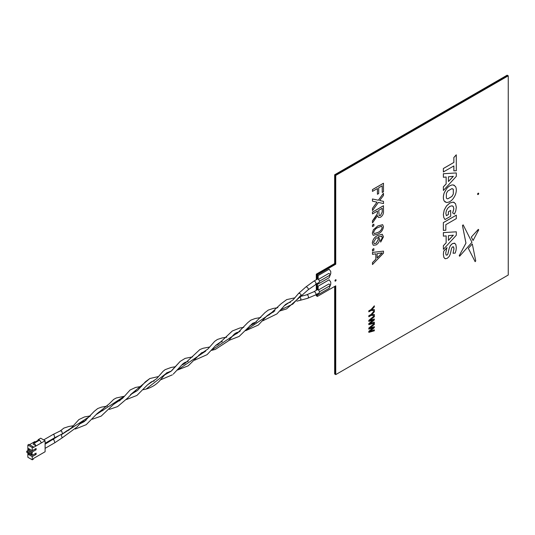 <?xml version="1.0" encoding="UTF-8"?>
<svg xmlns="http://www.w3.org/2000/svg" width="535" height="535" viewBox="0 0 535 535"><rect width="100%" height="100%" fill="white"/><g stroke="black" fill="none" stroke-linecap="round" stroke-linejoin="round"><path stroke-width="0.8" d="M335.525 281.076A0.776 0.448 120 0 0 335.525 279.798A0.776 0.448 120 0 0 335.525 281.076M334.977 280.755A0.776 0.448 120 0 0 335.525 279.798M478.156 194.493A0.776 0.448 120 0 0 478.156 193.222A0.776 0.448 120 0 0 478.156 194.493M477.601 194.172A0.776 0.448 120 0 0 478.156 193.222M372.487 254.332L372.454 252.406L383.501 251.122L383.501 253.142L372.487 264.551L372.487 262.645L375.878 259.241L375.878 253.824L372.487 254.332L372.487 252.433L383.501 251.122M372.487 264.551L372.454 262.625L375.837 259.221L375.837 253.831M372.454 251.049L372.454 249.424L373.865 248.608L373.898 250.26L372.454 251.049M380.673 242.108L380.532 240.556L381.662 239.319L382.231 237.433L381.903 236.236L378.238 236.831L379.689 239.085C379.435 241.633 378.238 243.572 376.112 244.903L373.303 245.284L372.347 243.057C372.848 239.54 374.614 237.032 377.643 235.547L382.251 234.27L383.501 236.804L380.673 242.108L380.499 240.536L381.629 239.299L382.191 237.413L381.636 236.042M378.252 236.824L378.78 237.032L378.238 236.831M373.29 245.271L372.306 243.037C372.808 239.513 374.574 237.012 377.603 235.527L382.211 234.25M373.162 235.3L372.306 233.2L373.37 229.749L377.884 225.91L382.632 224.687M372.454 226.599L372.454 224.974L373.865 224.158L373.898 225.81L372.454 226.599M372.487 213.906L372.454 212.094L383.461 205.734L383.501 211.272C383.655 213.746 382.665 215.739 380.532 217.25L378.479 217.504L377.57 215.592L372.487 222.934L372.487 220.881L374.814 217.952L377.376 213.806L377.429 212.89L377.429 211.058L372.487 213.906L372.487 212.114L383.501 205.761M378.466 217.491L377.549 215.659M372.487 222.934L372.454 220.861L377.342 213.786L377.389 211.078M383.501 201.361L383.501 203.554L378.392 202.451L372.487 210.563L372.487 208.396L377.035 202.156L372.454 201.153L372.454 198.966L378.372 200.244L383.461 193.262L383.501 195.442L379.663 200.538L383.501 201.361L379.623 200.518M372.487 210.563L372.454 208.376L376.994 202.136M382.231 192.473L382.231 185.792L378.7 187.825L378.7 193.536L377.429 194.265L377.429 188.561L372.454 191.39L372.454 189.597L383.461 183.244L383.501 191.737L382.231 192.473L382.191 185.812M377.429 194.265L377.389 188.581M443.388 249.357L443.388 245.732L446.157 242.81L446.157 235.881L443.388 236.156L443.388 232.618L456.315 231.809L456.315 235.219L443.388 249.357L443.354 245.712L446.123 242.79L446.123 235.881M443.388 236.156L443.354 232.598L456.315 231.809M445.347 202.123L444.224 201.02C443.107 198.973 443.107 196.278 444.224 192.928L446.538 188.768C448.745 186.133 450.952 184.863 453.165 184.943L455.472 186.434C456.596 188.494 456.596 191.189 455.472 194.526C453.245 199.649 450.263 202.31 446.538 202.511L444.19 200.999C443.074 198.953 443.074 196.258 444.19 192.908L446.504 188.748C448.711 186.113 450.918 184.836 453.125 184.923L454.342 185.317M443.388 190.487L443.388 186.862L446.157 183.94L446.157 177.011L443.388 177.286L443.388 173.748L456.315 172.939L456.315 176.349L443.388 190.487L443.354 186.835L446.123 183.92L446.123 177.011M443.388 177.286L443.354 173.728L456.315 172.939M453.874 170.879L453.874 165.937L443.354 171.969L443.354 168.512L453.84 162.459L453.84 157.497L456.275 154.836L456.315 170.725L453.84 170.852L453.84 165.957M317.395 293.896L317.395 296.417L335.746 285.817L335.746 374.607L508.25 275.017L508.25 75.823L335.746 175.42L335.746 264.203L317.395 274.803L317.395 279.123M317.395 283.296L317.395 289.716M450.697 210.449L448.43 211.76L448.43 214.495L446.391 215.679L445.849 213.391L446.364 210.67L447.782 208.195L449.848 206.403L451.941 205.794L453.352 206.65L453.847 208.81L452.684 212.937L454.409 214.1L455.76 210.984L456.315 207.226L455.486 203.621L453.145 202.096L449.815 202.999L446.484 205.942L444.184 210.088L443.354 214.602L443.762 217.477L444.98 219.544L450.697 216.24L450.664 210.429L448.39 211.74L448.39 214.475L446.371 215.645M452.697 206.015L453.312 206.624L453.814 208.79L452.643 212.917L454.409 214.1M443.354 222.6L443.354 230.384L445.829 230.251L445.829 224.673L456.315 218.614L456.315 215.164L443.354 222.6L443.388 230.404M447.006 247.605L443.729 251.196L443.388 254.426L443.903 257.489L445.307 258.753L447.26 258.318L449.246 256.419L450.316 253.998L451.607 248.186L452.563 246.862L453.6 246.936L453.994 248.782L453.051 253.236L455.211 253.102L456.027 250.326L456.315 247.464L455.793 244.408L454.396 243.171L452.423 243.626L450.423 245.532L449.333 247.966L447.788 254.292L447.046 255.121L446.076 255.001L445.708 253.108L446.972 247.585L443.689 251.169L443.354 254.406L443.869 257.469L445.274 258.733M445.307 258.753L444.799 258.559M454.884 243.345L452.383 243.606L450.383 245.511L449.3 247.946L447.755 254.265L447.013 255.101L446.036 254.981M453.392 246.769L453.954 248.762L453.051 253.236M459.605 256.225L459.264 255.717L459.605 256.225L471.964 242.301L463.17 224.874L462.494 225.556L465.972 243.131L459.231 255.697L459.572 256.205L459.231 255.697L465.931 243.111L462.461 225.536L463.129 224.854M478.711 229.876L478.323 229.361L478.671 229.856L478.323 229.361L471.302 237.085L473.06 240.496L478.711 229.876L478.364 229.381L471.302 237.085M472.311 243.98L468.352 248.334L475.093 261.608L475.749 260.96L472.311 243.98L468.319 248.314L475.147 261.682M318.164 282.854L318.164 284.038L329.179 277.685L330.757 273.592L330.757 271.472L329.139 269.185L318.131 275.545L318.131 279.25M318.131 282.875L318.164 284.038M318.164 293.447L318.164 294.638L329.179 288.278L330.757 284.185L330.757 282.072L329.139 279.778L318.131 286.138L318.131 289.843M318.131 293.468L318.164 294.638M374.333 309.551L371.758 309.725L374.333 306.909L374.333 305.819L371.13 309.538L368.829 310.868L368.829 311.845L371.15 310.501L374.333 310.634L374.299 309.531L371.718 309.698M374.333 305.819L371.096 309.518L368.789 310.848L368.829 311.845M374.333 314.473L371.758 314.64L374.333 311.825L374.333 310.741L371.13 314.46L368.829 315.784L368.829 316.76L371.15 315.423L374.333 315.55L374.299 314.453L371.718 314.62M374.333 310.741L371.096 314.433L368.789 315.764L368.829 316.76M374.333 322.15L369.805 323.662L374.339 319.963L374.339 319L369.799 320.438L374.339 316.767L374.339 315.75L368.829 320.411L368.829 321.421L373.283 320.03L368.829 323.682L368.829 324.678L374.339 323.12L374.299 322.13L369.772 323.642M373.243 320.037L368.789 323.662L368.829 324.678M374.339 315.75L368.789 320.391L368.829 321.421M374.339 319L369.759 320.418M374.333 329.834L369.805 331.352L374.339 327.647L374.339 326.691L369.799 328.129L374.339 324.457L374.339 323.441L368.829 328.102L368.829 329.112L373.283 327.721L368.829 331.366L368.829 332.369L374.339 330.811L374.299 329.814L369.772 331.325M373.243 327.728L368.789 331.346L368.829 332.369M374.339 323.441L368.789 328.082L368.829 329.112M374.339 326.691L369.759 328.109M508.25 75.823L507.702 75.509L335.198 175.099L335.198 263.889L316.847 274.482L316.847 279.417L316.847 274.482L335.198 263.889L335.198 175.099L507.702 75.509L507.147 75.188L334.649 174.785L335.746 175.42M335.746 264.203L334.649 263.568L334.649 174.785M317.395 274.803L316.299 274.167L334.649 263.568M316.847 283.617L316.847 290.017L316.847 283.617M316.847 294.21L316.847 296.096L316.847 294.21M317.395 296.417L316.299 295.781L316.299 294.531M335.198 286.138L335.198 374.286L335.198 286.138M335.746 374.607L334.649 373.972L334.649 286.452M443.388 171.989L443.354 168.512M443.388 168.538L453.84 162.459M453.874 162.48L453.84 157.497M453.874 157.517L456.315 154.856M448.43 176.804L448.43 181.539L453.379 176.316L448.43 176.804M448.43 181.479L453.312 176.323M446.932 198.605L447.741 198.833L451.888 196.445L453.305 194.004L453.305 189.39L451.921 188.608L447.782 191.002L446.364 193.436L446.364 198.057L446.952 198.619L447.782 198.853L451.921 196.465L453.339 194.024L453.339 189.41L452.75 188.848M454.322 202.477L453.178 202.116L449.848 203.019L446.524 205.962L444.217 210.108L443.388 214.629L443.796 217.504L444.98 219.544M456.315 215.164L443.388 222.62M448.43 235.674L448.43 240.409L453.379 235.186L448.43 235.674M448.43 240.349L453.312 235.193M454.864 243.338L454.355 243.144M471.342 237.105L473.06 240.496M372.487 191.416L372.454 189.597M372.487 189.624L383.501 183.264M372.487 201.173L372.454 198.966M372.487 198.987L378.372 200.244M378.412 200.264L383.501 193.282M378.7 210.322L379.215 215.638L380.499 215.478L382.231 212.074L382.231 208.282L378.7 210.322M379.195 215.632L380.459 215.458L382.191 212.054L382.191 208.309M372.487 226.619L372.454 224.974M372.487 224.994L373.898 224.178M373.41 229.769L377.917 225.93L382.652 224.7L383.501 226.786C382.839 230.277 380.98 232.705 377.917 234.083L373.183 235.313L372.347 233.227L373.37 229.749M377.924 227.562C375.764 228.405 374.326 230.05 373.617 232.491L374.159 233.641L377.924 232.451C380.091 231.601 381.529 229.95 382.231 227.502L381.475 226.245L377.924 227.562M374.146 233.628L377.884 232.431C380.057 231.575 381.488 229.93 382.191 227.482L381.435 226.225M376.145 238.042L373.617 242.201L374.206 243.599L376.072 243.298L378.419 239.366L377.743 237.828L376.145 238.042M378.419 239.366L377.723 237.821M374.186 243.585L376.031 243.278L378.379 239.346M372.487 251.075L372.454 249.424M372.487 249.444L373.898 248.628M380.191 253.169L377.148 253.63L377.148 257.97L382.231 252.868L380.191 253.169M377.148 257.91L382.191 252.848M329.179 269.205L318.164 275.565L318.164 279.27A1.819 1.05 60 0 1 319.355 280.875A1.819 1.05 60 0 1 319.074 282.326L308.3 289.662L301.145 296.009M329.179 279.798L318.164 286.158L318.164 289.87A1.819 1.05 60 0 1 319.355 291.468A1.819 1.05 60 0 1 319.074 292.926L315.603 294.932L307.565 298.343L300.382 300.269L300.971 298.858L300.041 296.945M316.299 290.331L316.299 283.931M316.299 279.738L316.299 274.167M318.392 279.424L328.657 273.499A1.037 0.602 60 0 1 329.46 273.78A1.037 0.602 60 0 1 329.914 274.823A1.037 0.602 60 0 1 329.7 275.298L319.435 281.223M283.904 306.073L293.167 299.76L298.617 293.387L299.694 293.327L301.238 294.892L292.812 304.087L280.855 309.732M315.603 284.332A1.819 1.05 60 0 0 315.877 282.881A1.819 1.05 60 0 0 314.694 281.276A1.819 1.05 60 0 0 313.784 281.189L317.262 279.183A1.819 1.05 60 0 1 318.164 279.27M54.744 437.69L53.955 434.567L53.072 434.467L60.341 430.896L61.699 431.13L62.515 433.811L54.764 437.683M53.072 434.467L43.649 439.904M301.118 296.029L286.533 308.922L279.772 310.995M300.958 296.136L301.238 294.892M318.392 290.024L328.657 284.092A1.037 0.602 60 0 1 329.46 284.373A1.037 0.602 60 0 1 329.914 285.416A1.037 0.602 60 0 1 329.7 285.891L319.435 291.816M90.281 416.029L61.257 434.801L62.14 437.884L54.884 442.699L53.861 439.71L52.938 439.63M45.1 448.343L54.884 442.699M315.603 294.932A1.819 1.05 60 0 0 315.877 293.474A1.819 1.05 60 0 0 314.694 291.876A1.819 1.05 60 0 0 313.784 291.782L317.262 289.776A1.819 1.05 60 0 1 318.164 289.87M41.429 442.86L36.106 445.929L33.17 444.237L33.725 442.86L34.273 443.174L39.597 440.104L41.429 442.86L45.1 440.74L40.7 438.198L38.125 439.683L38.681 439.997M34.273 443.174L36.106 445.929L33.357 447.521L33.357 446.885L32.254 447.521L32.254 450.697L36.106 448.47L36.106 449.748L32.254 451.968L32.254 453.138L27.853 450.59L26.75 451.226L26.75 452.289L31.157 454.83L32.254 454.195L32.254 455.359L36.106 453.138L36.106 454.409L32.254 456.629L32.254 459.812L33.357 459.177L33.357 458.542L45.1 451.761L45.1 440.74M32.254 453.138L31.157 453.774L26.75 451.226M31.157 454.83L31.157 453.774M32.254 459.812L27.853 457.264L27.853 452.924M32.254 456.629L28.582 454.516L28.582 453.346M31.244 454.777L32.254 455.359M28.582 454.516L29.592 453.927M35.009 453.774L36.106 454.409M32.254 451.968L28.582 449.848L29.686 449.213M35.009 449.112L36.106 449.748M28.582 449.848L28.582 448.577L32.254 450.697M32.254 447.521L27.853 444.98L27.853 450.59M33.357 446.885L28.95 444.344L27.853 444.98M33.725 442.86L39.048 439.783L39.597 440.104M35.377 441.903L34.822 441.589L29.505 444.659M38.125 440.318L38.125 439.683M313.784 281.189L305.886 286.947A1.819 0.742 48.4 0 1 306.762 287.061A1.819 0.742 48.4 0 1 308.113 288.445A1.819 0.742 48.4 0 1 308.3 289.662M274.943 310.781L246.341 329.921M240.309 330.978L211.934 349.99M205.721 351.087L177.62 369.926M171.327 371.036L167.107 372.694L146.095 389.072L143.447 389.707L146.095 389.072C151.646 387.507 156.294 384.611 160.032 380.378C164.593 374.888 166.947 372.327 167.107 372.694L171.193 371.143M136.465 390.965L133.429 392.122L127.791 397.92L117.58 406.6L109.374 409.382M313.784 291.782L306.622 294.832A1.819 1.284 75 0 1 307.424 294.966A1.819 1.284 75 0 1 308.421 296.805A1.819 1.284 75 0 1 307.565 298.343M171.688 370.728L180.215 361.366L170.999 371.303L164.613 374.941M158.567 376.526L149.84 378.526L130.507 394.656M124.474 396.221L96.233 414.551M305.886 286.947L298.617 293.387M103.021 410.499L99.383 411.769L96.989 413.722L86.215 424.676L75.288 429.057M68.955 430.173L67.029 430.675L62.515 433.811M147.593 384.765L156.601 378.726L163.028 371.343L165.101 369.672L171.106 367.458L175.607 366.696M181.666 365.104L184.628 363.733L199.849 349.569L203.133 348.252L209.693 347.014M215.739 345.429L218.006 344.426L232.33 330.984L239.901 327.982L243.759 327.346M249.832 325.735L254.245 323.521L265.032 312.554L268.296 310.073L273.111 308.474L277.852 307.665M141.521 386.37L135.623 387.427L130.085 390.015L122.488 398.428L113.494 404.453M60.208 430.963L63.892 428.087L68.774 426.502L73.362 425.726M79.421 424.128L84.262 421.62L94.213 411.368L97.711 408.539L101.362 407.155L107.448 406.045M177.526 370.026L188.22 365.806L201.561 352.772L205.259 351.468M211.613 350.351L215.291 349.422L228.198 341.016L234.236 334.121L236.283 332.763L239.366 331.787M245.685 330.677L258.365 325.026L266.985 315.77L271.546 312.607L273.438 312.119M54.784 437.67L45.1 443.261M300.382 300.269L296.811 301.165M290.478 302.275L288.245 302.897L285.429 304.549L276.903 313.925L262.732 320.833M256.385 321.956L252.68 323.26L239.172 336.401L228.652 340.507M222.319 341.631L220.326 342.153L215.906 345.242L207.052 354.685L194.566 360.195M188.24 361.299L184.582 362.59L182.729 363.987L173.273 374.139M149.84 378.526L145.366 381.823L137.508 390.496L130.54 394.616M124.481 396.214L116.316 397.966L113.694 399.377L109.407 403.657L96.467 414.284M90.395 415.889L84.416 416.959L78.886 419.587L71.389 427.913L62.134 434.059M172.37 374.828L160.493 379.863M154.14 380.987L151.311 381.843L147.526 384.839L136.92 395.439L126.407 399.538M306.622 294.832L300.797 296.397M62.093 437.918L77.047 426.977L80.919 422.623L86.001 420.329M92.321 419.219L101.175 416.116L113.667 404.259L118.235 401.136L120.074 400.661M180.215 361.366L185.137 358.376L192.64 356.858M198.712 355.253L207.881 349.041L214.669 341.357L217.431 339.451L221.958 337.993L226.726 337.184M232.785 335.585L237.232 333.332L247.738 322.652L250.795 320.157L255.168 318.506L260.812 317.502M266.858 315.911L269.239 314.854L281.069 303.786L286.693 299.607L294.885 297.828M59.037 435.584L45.1 444.15"/></g></svg>
